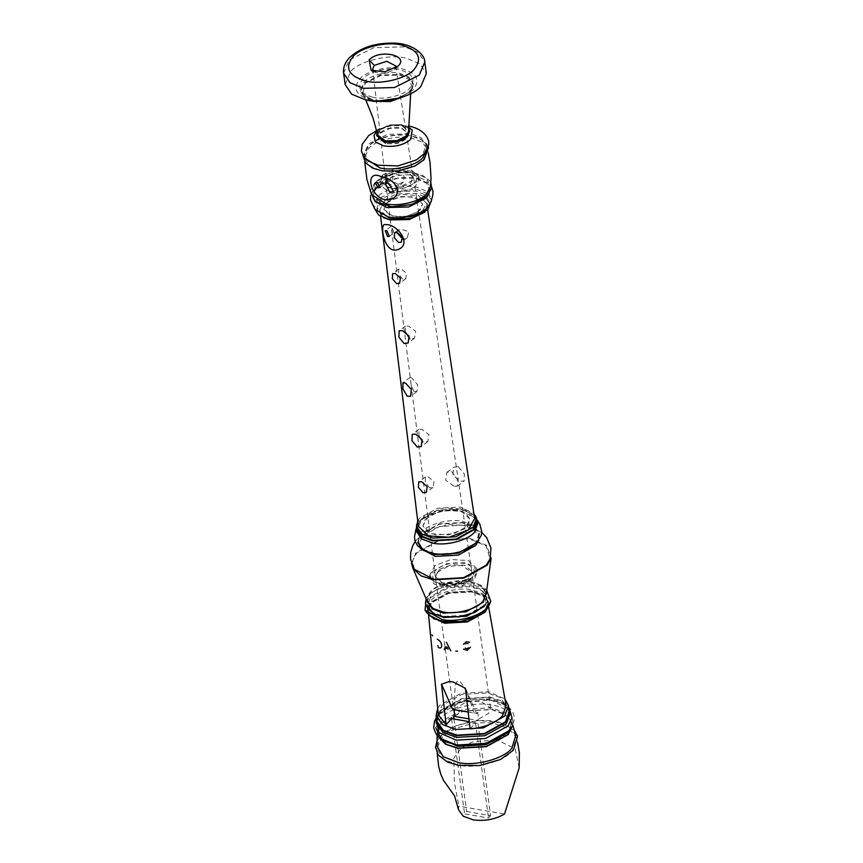 <?xml version="1.0" encoding="UTF-8"?>
<svg xmlns="http://www.w3.org/2000/svg" width="863" height="863" viewBox="0 0 863 863"><rect width="100%" height="100%" fill="white"/><g stroke="black" fill="none" stroke-linecap="round" stroke-linejoin="round"><path stroke-width="0.65" stroke-dasharray="4.32 3.24" d="M453.765 486.063L445.675 480.227L446.915 472.341L451.673 471.543L457.261 479.256L457.282 486.182L453.765 486.063M458.242 466.678L453.733 467.282L452.762 474.952L460.378 481.166L464.132 481.112L464.348 474.024L458.242 466.678M402.568 279.181L398.577 274.002L398.738 269.094L401.263 269.105L406.602 273.301L405.772 278.695L402.568 279.181M413.809 391.414L411.133 384.79L410.281 377.282L412.115 378.35L417.616 384.79L416.926 391.532L413.809 391.414M429.612 487.875L425.222 482.255L425.416 476.883L428.188 476.883L433.981 481.489L433.086 487.358L429.612 487.875M418.879 435.998L418.9 429.407L422.05 429.461L428.976 434.704L427.843 441.619L422.892 441.921M405.448 332.212L405.545 326.063L408.663 326.149L415.664 331.327L414.488 338.285L410.324 338.976M418.221 211.78L405.038 216.786L390.799 215.847L383.808 209.299L388.253 201.489L401.435 196.484L415.675 197.422L422.665 203.97L418.221 211.78M464.704 528.803L448.706 534.877L431.424 533.744L422.935 525.794L428.318 516.322L444.326 510.249L461.608 511.381L470.087 519.332L464.704 528.803M439.515 569.256L451.878 564.564L465.233 565.438L471.781 571.533L467.627 578.9L455.265 583.593L441.91 582.719L435.34 576.516L439.515 569.256M388.695 176.009L398.242 172.384L408.555 173.075L413.614 177.767L410.41 183.463L400.864 187.088L390.551 186.408L385.481 181.629L388.695 176.009M396.894 232.503L398.059 230.108L401.619 229.31L408.771 231.683L407.347 237.703L402.881 239.159M392.395 233.032L391.629 227.077C393.873 231.252 394.132 233.247 392.395 233.032L393.312 233.474L389.375 236.376M421.327 212.848L405.416 218.878L388.231 217.746L379.785 209.752L385.146 200.432L401.058 194.391L418.242 195.523L426.667 203.323L421.327 212.848M418.372 526.301L424.812 515.114L443.906 507.865L464.521 509.224L474.628 518.598M373.916 71.305L375.653 72.47L385.006 73.538L393.722 70L395.081 68.404M345.168 84.552L350.637 71.489C359.256 60.906 389.871 53.625 406.322 58.263L419.903 63.84L426.344 73.431M372.794 97.228C359.688 93.377 356.484 87.163 363.204 78.598C368.889 71.607 389.094 66.807 399.957 69.86C413.064 73.722 416.268 79.925 409.547 88.49C403.873 95.48 383.657 100.291 372.794 97.228M379.181 101.025L370.971 100.065C355.988 95.653 352.331 88.555 360 78.77C366.505 70.777 389.612 65.286 402.018 68.781C417.012 73.182 420.669 80.281 412.989 90.076L398.005 98.447M378.026 101.025L373.496 100.356L361.478 93.301L360.518 90.518L364.067 82.05C369.655 75.178 389.515 70.464 400.184 73.463L408.986 77.087L413.161 83.301L412.978 86.246L409.612 91.769L399.127 98.134M377.789 135.405L379.828 130.194L389.256 125.469L400.961 125.167L408.587 131.187M374.208 100.798L362.697 94.024L365.189 83.29L380.605 75.556L399.742 75.07L409.472 79.612L411.996 87.271L408.76 92.589L393.355 100.313L374.208 100.798M376.743 135.588L378.986 130.583C384.93 125.707 392.46 123.916 401.586 125.211L409.655 131.079M374.013 135.297L376.29 131.996C383.474 126.095 392.579 123.927 403.614 125.502L412.201 130.065M385.75 143.355L378.242 137.8L380.281 132.729C385.793 128.199 392.784 126.537 401.252 127.746L408.803 133.614L406.721 138.371C401.209 142.902 394.218 144.563 385.75 143.355M385.815 143.776L378.307 138.199L380.346 133.15L389.688 128.468L401.295 128.177L408.846 134.013L406.764 138.792L397.422 143.485L385.815 143.776M378.253 165.189L368.123 160.335L364.283 153.15L368.544 143.916L387.563 134.369L411.187 133.776L421.187 137.778L426.376 144.639L422.309 155.383L416.16 159.989M364.973 158.188L364.391 155.448L368.684 146.149C375.319 137.983 398.922 132.373 411.597 135.955L421.673 139.968L426.883 146.883L427.056 149.687M386.29 205.61L372.492 196.796L375.858 185.362C382.039 177.756 404.024 172.535 415.826 175.858L426.613 180.68L430.206 188.9L426.257 196.117C420.076 203.722 398.102 208.943 386.29 205.61M374.833 201.273L373.442 199.019L373.852 191.5M380.303 184.725L397.498 178.242L415.826 178.393L426.441 183.161L429.893 191.284L429.148 193.841M375.049 209.375L373.808 206.02L377.703 196.764C383.808 189.245 405.534 184.078 417.207 187.368L426.851 191.327L431.414 198.134L431.122 201.694M380.098 170.27L369.202 165.664L364.51 157.767L368.825 148.382C375.502 140.173 399.256 134.531 412.007 138.123L422.158 142.179L427.39 149.148L423.28 160.011C416.602 168.22 392.859 173.862 380.098 170.27M371.575 194.542L375.06 183.021C381.36 175.275 403.776 169.957 415.804 173.344L426.732 178.199L430.486 186.473M398.264 184.402L392.665 181.284L392.892 175.987L397.045 174.477L404.132 175.825L403.42 181.888L398.264 184.402M386.581 179.407C384.855 177.282 384.046 170.475 385.869 173.636L387.951 179.58L386.581 179.407M375.254 182.773L384.909 173.053L385.869 173.636M386.441 203.053L398.318 197.088L413.086 196.721L422.665 203.97L420.044 210.216L408.156 216.182L393.388 216.559L383.808 209.299L386.441 203.053M382.6 175.016L394.477 169.051L409.245 168.684L418.825 175.933L416.203 182.179L404.316 188.145L389.547 188.522L379.968 181.262L382.6 175.016M370.712 100.604L360.658 91.543L364.208 83.075L380.313 74.995L400.324 74.488L409.127 78.112L413.301 84.326L409.752 92.794L406.052 95.771M377.163 132.449L378.911 130L388.986 124.941L401.5 124.628L408.404 128.166M373.808 206.02L374.121 208.296L378.016 199.04L395.632 190.194L417.519 189.644L427.163 193.603L431.727 200.41L431.414 198.134M425.405 209.159L409.504 217.131L389.752 217.627L381.058 214.056L376.937 207.918L380.443 199.558L396.344 191.575L416.095 191.09L424.79 194.65L428.911 200.799L425.405 209.159M383.571 217.681L377.25 210.194L380.756 201.834L396.656 193.862L416.408 193.366L425.103 196.937L429.224 203.075L425.146 211.985M385.934 181.618L385.588 180.41L387.465 176.052L395.901 171.813L406.387 171.554L413.183 176.624L411.327 181.144L402.892 185.383L392.406 185.642L386.451 182.471M416.333 531.338L417.077 526.301L419.601 522.385C425.286 514.24 448.124 508.016 461.133 511.079L475.869 518.253L477.951 522.902M434.553 553.431L423.14 549.246L417.735 541.597L421.004 532.644C426.689 524.499 449.537 518.275 462.536 521.328L473.949 525.513L479.353 533.161L476.085 542.115C470.389 550.26 447.552 556.484 434.553 553.431M427.498 602.061L427.153 600.368L430.324 592.115C435.761 584.316 457.606 578.372 470.044 581.295L480.788 585.179L486.085 592.298L486.203 594.014M411.543 563.474L415.869 552.924L439.116 540.033L469.623 538.285L486.581 545.373L491.144 557.973M426.095 598.534L427.39 596.872C433.593 587.994 458.48 581.209 472.644 584.542L486.603 590.249M442.676 621.22L432.287 617.002L427.455 609.796L430.68 600.95C436.3 592.892 458.868 586.754 471.716 589.774L482.989 593.906L488.329 601.457L485.103 610.303L476.743 616.549M436.98 746.02L441.273 735.977C448.566 725.535 477.843 717.552 494.51 721.479L508.361 726.333L515.794 735.222M438.156 736.668L437.325 732.007L441.371 723.108L463.151 711.036L491.737 709.386L504.51 713.787L511.694 721.824L512.147 726.538M458.846 765.201L443.42 759.321L437.012 748.642L441.338 738.361C448.684 727.833 478.188 719.796 494.984 723.744L509.03 728.696L516.462 737.757L512.482 750.583C505.135 761.112 475.632 769.149 458.846 765.201M458.577 809.839L458.836 806.161L504.521 814.014M495.891 739.904L471.834 742.148L461.079 748.264L453.862 758.135L454.413 782.461L458.836 806.161M432.622 571.371L446.365 563.744L464.402 562.708L473.14 565.912L477.271 571.759L474.769 578.609L461.025 586.236L442.989 587.272L434.262 584.068L430.119 578.221L432.622 571.371M425.437 518.943L439.181 511.317L457.217 510.281L465.955 513.485L470.087 519.332L467.584 526.182L453.841 533.809L435.804 534.844L427.077 531.64L422.935 525.794L425.437 518.943M417.724 521.015L419.817 517.973L437.228 508.318L460.076 507.002L473.83 513.323M416.958 528.933L420.119 520.249L437.541 510.594L460.389 509.289L471.457 513.334L476.7 520.756M416.646 524.305L419.289 520.109L437.25 510.152L460.82 508.792L475.75 516.214M417.735 541.597L417.886 542.741L421.155 533.787L439.116 523.83L462.687 522.471L474.1 526.657L479.504 534.294L476.829 542.547M475.481 543.118L458.016 552.805L435.092 554.122L424.003 550.055L418.738 542.622L421.921 533.917L439.386 524.229L462.298 522.913L473.399 526.98L478.652 534.413L475.481 543.118M420.357 548.415L419.051 544.898L422.234 536.193L439.699 526.516L462.611 525.2L473.711 529.267L478.965 536.7L478.663 540.421M414.337 569.256L412.536 560.993L416.613 553.054L439.375 540.432L469.245 538.717L486.247 546.02L490.055 558.879M427.153 600.368L427.261 601.457L430.432 593.194L447.627 583.647L470.206 582.352L480.971 586.247L486.268 593.366L486.085 592.298M483.755 605.578L466.484 615.168L443.809 616.462L432.654 612.331L427.584 604.769L430.766 596.473L448.048 586.894L470.723 585.589L481.532 589.505L486.851 596.657L483.755 605.578M427.584 604.769L430.874 597.498L448.177 587.908L470.885 586.603L481.705 590.519L487.034 597.681L485.394 604.683M429.547 615.405L427.606 610.95L430.842 602.104L448.587 592.266L471.867 590.928L483.151 595.06L488.49 602.611L487.822 607.423M484.995 611.414L467.422 621.155L444.359 622.482L433.194 618.393L427.908 610.907L431.112 602.147L448.674 592.406L471.737 591.079L482.902 595.168L488.188 602.654L484.995 611.414M429.343 615.233L428.005 611.662L431.209 602.903L448.782 593.151L471.834 591.835L483.01 595.923L488.296 603.399L487.973 607.207M437.692 708.221L439.947 705.06L461.025 693.367L488.695 691.781L504.941 699.008M436.883 721.274L440.723 710.756L461.802 699.062L489.472 697.477L502.881 702.385L509.224 711.36M436.333 717.239L440.011 710.637L461.554 698.685L489.839 697.056L501.23 700.713L508.674 707.336M438.922 737.412L437.8 733.917L441.727 723.172L463.269 711.22L491.565 709.591L505.254 714.618L511.748 723.787L511.597 727.455M454.682 709.742L455.988 707.822L466.613 701.932L480.551 701.123L490.497 708.124L488.555 713.421L478.641 719.106L477.703 712.266L474.219 713.097C467.692 693.399 462.644 682.709 459.062 681.036L458.231 680.896C455.071 681.414 454.024 691.047 455.071 709.807L453.755 708.145L453.96 709.613M437.412 572.191L448.026 566.301L461.964 565.502L471.91 572.493L469.979 577.789L459.364 583.679L445.427 584.478L435.481 577.487L437.412 572.191M484.877 612.126L467.444 621.781L444.574 623.097L433.334 618.922L428.221 611.306L431.435 602.935L448.857 593.269L471.727 591.964L482.622 595.902L487.994 603.118L484.877 612.126M438.339 714.898L441.975 705.405L461.737 694.456L487.66 692.967L500.022 697.433L506.106 705.61M519.148 767.984L515.189 748.804L497.563 740.163M490.605 815.632L488.544 818.005L464.596 813.885L466.656 811.511L490.605 815.632L477.552 720.346L478.641 719.106M452.676 709.397L453.755 708.145M454.693 714.985L454.165 711.134M468.954 718.868L477.552 720.346M470.108 728.89L475.491 722.719L469.278 721.651M451.543 718.609L464.596 813.885M475.491 722.719L488.544 818.005M453.992 719.03L466.656 811.511M468.178 712.061L476.624 713.507L477.703 712.266M476.624 713.507L465.437 688.275M449.699 681.425L453.248 682.029M469.699 579.612C460.605 585.233 450.766 586.689 440.195 583.981C431.317 580.022 430.4 574.866 437.444 568.544C446.538 562.924 456.376 561.468 466.948 564.175C475.826 568.134 476.732 573.291 469.699 579.612M435.071 565.556L429.677 575.028L438.167 582.978L455.448 584.122L471.446 578.048L476.84 568.566L468.35 560.626L451.069 559.483L435.071 565.556M386.635 175.308C372.104 185.297 399.364 194.65 412.471 184.175C427.002 174.175 399.742 164.822 386.635 175.308M414.855 187.163L401.673 192.169L387.433 191.23L380.443 184.682L384.876 176.872L398.059 171.866L412.298 172.805L419.289 179.353L414.855 187.163M343.603 73.15L349.084 60.097L373.916 47.638L404.769 46.861L418.339 52.438L424.779 62.028M436.333 723.183L440.249 712.439L461.802 700.486L490.087 698.857L503.787 703.874L510.27 713.054C508.803 705.373 499.677 700.799 482.881 699.332L471.446 699.871L455.416 703.863C448.49 706.592 443.312 709.904 439.893 713.798C436.732 718.167 435.545 721.285 436.333 723.183M436.009 719.3L439.224 714.24L461.629 701.813L491.025 700.13L509.537 709.224M435.761 727.811L439.893 719.116C446.991 708.944 475.481 701.188 491.694 705.006C509.472 707.024 518.771 721.285 508.598 730.929M440.562 738.307L437.552 732.115L441.478 721.371L463.032 709.418L491.317 707.789L505.006 712.816L511.5 721.986L509.138 730.702M446.915 472.341L453.733 467.282M398.738 269.094L392.633 273.625M410.281 377.282L402.945 382.708M425.416 476.883L418.738 481.834M418.9 429.407L412.287 434.294M405.545 326.063L399.202 330.756M477.271 571.759L476.84 568.566C477.584 571.942 475.642 575.589 470.993 579.505C464.423 584.014 456.505 586.117 447.228 585.794C441.5 586.506 429.375 580.918 429.677 575.028L430.119 578.221M418.825 175.933L419.289 179.353C419.17 173.83 409.235 169.741 404.445 170.259C396.991 170.054 390.615 171.769 385.34 175.405C381.543 178.479 379.914 181.575 380.443 184.682L379.968 181.262M471.781 571.533L413.614 177.767M398.059 230.108L394.574 232.686M391.133 226.333L385.232 230.701M379.785 209.752L380.583 216.3M426.667 203.323L427.66 209.849M407.347 237.703L401.435 242.072M435.34 576.516L411.133 384.79M385.481 181.629L391.133 226.376M391.619 230.205L410.227 377.616M414.488 338.285L408.123 342.999M427.843 441.619L421.209 446.538M433.086 487.358L426.387 492.32M416.926 391.532L410.615 396.203M405.772 278.695L399.634 283.237M457.282 486.182L464.132 481.112M397.487 66.656L393.722 70M371.133 70.27L375.653 72.47M412.978 86.246C412.298 94.488 388.285 103.7 372.697 99.633C366.764 98.209 363.032 96.106 361.478 93.301M365.729 99.828L362.697 94.024M376.872 131.219L388.728 125.297L402.935 124.984L408.35 126.915M379.623 128.911L392.244 125.556L408.318 125.933M364.391 155.448L364.283 153.15M372.492 196.796L373.442 199.019M370.605 195.631L373.938 189.375L381.694 183.323L391.058 179.482L399.806 177.67L410.831 177.347L416.861 178.199L428.674 183.539L431.716 187.26M364.51 157.767L364.725 161.737M392.892 175.987L385.232 183.7M360.518 90.518L360.658 91.543M428.199 146.775L426.16 143.107L418.458 137.681L406.797 134.908L392.913 135.308L384.628 137.12L377.174 139.946L367.8 146.311L363.096 155.696M430.82 182.643L429.494 180.464L422.406 175.275L411.133 172.535L398.102 172.902L390.324 174.606L383.323 177.249L374.52 183.236L370.216 190.939M376.937 207.918L377.25 210.194M395.653 65.868L413.183 176.624M428.253 153.031L427.39 149.148M372.687 69.018L385.588 180.41M428.911 200.799L429.224 203.075M429.893 191.284L430.206 188.9M426.883 146.883L426.376 144.639M410.648 93.679L411.996 87.271M413.161 83.301L413.301 84.326M387.951 179.58L380.141 187.444M403.42 181.888L393.647 191.726M417.077 526.301L416.009 529.041M437.163 735.589L437.325 732.007M437.012 748.642L437.185 753.41M418.738 542.622L419.051 544.898M481.77 532.449L466.538 525.47L448.501 524.639L430.864 529.343L417.077 539.213L415.211 541.565M484.952 605.211C487.854 601.889 489.041 598.404 488.501 594.736C488.339 591.112 485.146 587.671 478.933 584.413C464.92 577.735 438.026 582.568 429.127 593.55L426.225 598.188M427.455 609.796L427.606 610.95M427.908 610.907L428.005 611.662M509.407 730.4C522.05 713.118 508.188 701.597 484.769 699.386C464.812 698.868 449.364 703.992 438.415 714.769L436.225 717.714M437.8 733.917L437.552 732.115C436.29 749.073 493.873 750.896 507.929 731.36C511.047 727.131 512.244 724.014 511.5 721.986L511.748 723.787M514.413 730.422L499.699 722.212L478.037 720.529L455.955 725.697L440.216 736.215L437.012 741.015M490.497 708.124L471.91 572.493M428.221 611.306L428.533 614.521M487.994 603.118L488.555 606.301M454.057 713.108L435.481 577.487M517.573 742.396L516.462 737.757M512.805 725.222L511.694 721.824M488.188 602.654L488.296 603.399M488.329 601.457L488.49 602.611M486.851 596.657L487.034 597.681M478.652 534.413L478.965 536.7M479.353 533.161L479.504 534.294M477.638 520.605L475.869 518.253"/><path stroke-width="1.29" d="M395.286 273.528L392.633 273.625L392.32 278.63L396.57 283.625L399.634 283.237L400.356 277.94L395.286 273.528M405.61 383.172L402.945 382.708L402.945 389.019L407.26 396.257L410.615 396.203L411.317 389.493L405.61 383.172M421.651 481.727L418.738 481.834L418.382 487.304L423.043 492.741L426.387 492.32L427.163 486.549L421.651 481.727M422.892 441.921L418.879 435.998M415.632 434.208L412.287 434.294L411.931 440.648L417.261 447.066L421.209 446.538L422.169 439.763L415.632 434.208M409.882 338.803L405.448 332.212M402.525 330.68L399.202 330.756L398.857 337.088L404.154 343.539L408.123 342.999L409.094 336.203L402.525 330.68M402.719 239.159L396.894 232.503M397.185 232.589L394.574 232.686L394.262 237.584L398.447 242.449L401.435 242.072L402.115 236.915L397.185 232.589M386.851 230.615L385.232 230.701L387.616 236.57L389.375 236.376L386.851 230.615M385.599 224.671C379.235 221.597 383.312 252.891 396.656 249.979C413.884 245.351 396.786 223.28 385.599 224.671M427.66 209.849L474.628 518.598L468.221 530.011L449.127 537.261L428.501 535.901L418.372 526.301L380.583 216.3M398.059 66.117L384.758 71.834L371.133 70.27L369.084 59.935C379.137 48.716 409.882 55.286 398.059 66.117M395.081 68.404L395.653 65.868L386.732 61.284L374.251 65.394L372.687 69.018L373.916 71.305M365.178 99.72L351.597 94.143L345.168 84.552L343.603 73.15L350.033 82.74L363.614 88.317L394.467 87.551L419.299 75.081L424.779 62.028L426.344 73.431L420.864 86.483C412.255 97.077 381.629 104.347 365.178 99.72M410.648 93.679L408.587 131.187L406.484 135.879L397.056 140.615L385.351 140.906L377.789 135.405L373.086 118.134L365.729 99.828M409.655 131.079L407.476 136.656C401.543 141.543 394.013 143.334 384.887 142.028L376.743 135.588M408.35 126.915L412.201 130.065L410.745 139.353C403.56 145.254 394.456 147.422 383.42 145.847L375.351 141.877L374.013 135.297L376.872 131.219M416.16 159.989L397.994 165.933L378.253 165.189M427.056 149.687L422.794 157.702C416.16 165.858 392.568 171.467 379.893 167.897L364.973 158.188M429.148 193.841L426.042 198.231L408.587 206.991L386.904 207.53L374.833 201.273M373.852 191.5L376.678 187.692L380.303 184.725M431.716 187.26L432.978 191.5L432.838 194.984L431.122 201.694L427.53 207.39C421.414 214.909 399.688 220.076 388.016 216.786L375.049 209.375L370.518 200.054L370.605 195.631M384.585 199.72C369.321 195.825 364.909 169.375 380.68 176.419C389.17 177.94 394.844 182.212 397.681 189.213C397.368 197.044 392.999 200.54 384.585 199.72M428.253 153.031L430.022 162.395L431.047 178.371L430.486 186.473L426.441 193.992C420.141 201.737 397.735 207.066 385.696 203.679L371.575 194.542L366.904 179.515L364.725 161.737M390.087 192.632L385.232 183.7L388.512 183.075L393.647 191.726L390.087 192.632M378.113 187.94L375.254 182.773L377.196 182.384L380.141 187.444L378.113 187.94M398.005 98.447L379.181 101.025M399.127 98.134L378.026 101.025M406.052 95.771L390.259 101.554L373.636 101.381L370.712 100.604M408.404 128.166L409.623 130.788L407.401 136.084L397.325 141.133L384.812 141.446L376.689 135.297L377.163 132.449M431.651 199.882L427.843 209.677L410.216 218.512L388.328 219.062L378.695 215.103L374.057 207.767M425.146 211.985L409.202 219.558L390.065 219.903L383.571 217.681M386.451 182.471L385.934 181.618M475.75 516.214L477.951 522.902L474.682 531.856C468.987 540.011 446.149 546.225 433.15 543.172L421.737 538.987L416.333 531.338L416.646 524.305M413.053 568.663L421.068 575.858L433.409 579.828L463.916 578.07L487.164 565.179L491.144 557.973L486.203 594.014L483 601.177C477.563 608.965 455.718 614.92 443.28 611.996L433.129 608.48L427.498 602.061L413.053 568.663L411.543 563.474M486.603 590.249L490.745 601.166L487.412 607.185C481.209 616.074 456.322 622.849 442.158 619.515L425.049 610.163L426.095 598.534M490.745 601.166L489.256 605.071C486.624 609.828 482.46 613.658 476.743 616.549L460.313 621.587L442.676 621.22C434.628 619.666 428.749 615.977 425.049 610.163M512.805 725.222L515.794 735.222L511.888 748.113C504.585 758.566 475.308 766.538 458.641 762.622L443.258 756.732L436.98 746.02L437.163 735.589M512.147 726.538L508.167 734.596L486.387 746.668L457.811 748.307L445.502 744.186L438.156 736.668M517.573 742.396L519.397 752.849L519.148 767.984L504.521 814.014C495.179 819.44 484.726 821.382 473.161 819.85L463.226 816.204L458.577 809.839L454.51 795.815L443.701 780.659L440.82 774.359L438.652 766.279L437.185 753.41M497.563 740.163L495.891 739.904M473.83 513.323L476.387 518.469L473.215 527.153L455.804 536.808L432.946 538.124L421.888 534.068L416.646 526.657L417.724 521.015M476.387 518.469L476.7 520.756L473.528 529.429L456.117 539.095L433.258 540.4L422.201 536.344L416.958 528.933L416.646 526.657M416.009 529.041L414.488 536.635L415.006 540.918L417.455 545.61L423.334 550.314L433.798 553.722L442.514 554.445L450.572 553.917L460.087 551.867L468.35 548.566L476.549 542.816L481.22 535.535L481.791 531.791L479.828 524.251L477.638 520.605L474.37 529.58L456.408 539.537L432.838 540.885L421.424 536.71L416.02 529.062M476.829 542.547L458.285 553.215L434.715 554.564L423.302 550.389L417.886 542.741M478.663 540.421L475.793 545.405L458.329 555.082L435.405 556.398L420.357 548.415M481.77 532.449L486.667 537.595L490.982 548.167L490.055 558.879L486.408 565.049L463.658 577.671L433.787 579.386L414.337 569.256L410.572 559.213L410.702 552.309L412.902 545.47L415.211 541.565M486.085 592.298L483.194 602.255L465.988 611.802L443.409 613.097L432.309 608.976L427.153 600.368M485.394 604.683L483.938 606.624L466.635 616.214L443.927 617.52L432.762 613.377L427.681 605.804M487.822 607.423L485.265 611.457L467.519 621.295L444.229 622.633L429.547 615.405M487.973 607.207L485.092 612.158L467.53 621.91L444.467 623.226L429.343 615.233M504.941 699.008L508.447 705.664L504.607 716.171L483.517 727.865L455.847 729.451L442.449 724.542L436.106 715.567L437.692 708.221M508.447 705.664L509.224 711.36L505.384 721.867L484.305 733.561L456.635 735.157L443.237 730.238L436.883 721.274L436.106 715.567M508.674 707.336L510.022 711.252L506.106 721.997L484.553 733.949L456.268 735.567L442.568 730.551L436.085 721.382L436.333 717.239M511.597 727.455L507.822 734.532L486.268 746.484L457.983 748.113L446.322 744.316L438.922 737.412M438.167 647.379C440.518 648.696 441.694 647.94 441.683 645.114C441.047 642.169 439.547 640.195 437.207 639.213M469.623 642.288L466.16 641.738L463.442 644.305M465.437 643.917L466.311 643.205L468.091 643.69M463.42 649.149L467.142 650.324L470.486 647.185M468.307 647.8L467.056 648.847L465.071 648.124M468.178 712.061L452.676 709.397L441.489 684.154L446.16 724.769L438.339 714.898L428.533 614.521M441.489 684.154L449.699 681.425L453.248 682.029L465.437 688.275L470.108 728.89C484.585 727.585 495.405 723.226 502.568 715.826L506.106 705.61L488.555 606.301M454.165 711.134L454.682 709.742M453.96 709.613L454.693 714.985L453.614 716.236L468.954 718.868M446.16 724.769L451.543 718.609L469.278 721.651M453.614 716.236L453.992 719.03M369.084 59.935L374.251 65.394M353.096 56.527C344.261 67.789 348.469 75.955 365.707 81.025C379.99 85.049 406.57 78.727 414.046 69.536C422.87 58.274 418.663 50.108 401.424 45.038C387.142 41.014 360.561 47.336 353.096 56.527M510.022 711.252L510.27 713.054L506.354 723.798L484.801 735.751L456.516 737.369L442.816 732.353L436.333 723.183L436.085 721.382M509.537 709.224L512.018 717.746L507.929 726.053L485.535 738.48L456.128 740.163L438.933 732.547L436.009 719.3M508.598 730.929L486.203 743.345L456.797 745.039L441.284 738.901L435.761 727.811M509.138 730.702L507.573 732.73L486.02 744.683L457.735 746.312L440.562 738.307M455.837 651.166L457.541 651.144M432.687 635.804L431.899 634.855M450.756 650.885L446.344 642.255M444.24 649.71L444.661 648.199L448.221 648.911M447.476 647.358L445.028 646.862M438.285 646.063L437.67 645.74M377.39 164.962L368.598 161.198L363.56 156.419L361.403 150.949L362.19 144.337L368.771 135.448L379.623 128.911M408.318 125.933L409.138 126.095C425.567 129.73 430.044 140.086 428.523 145.243L424.391 153.549L416.926 159.547M424.779 62.028C425.157 54.326 412.072 43.377 394.272 43.15C375.815 42.654 361.014 47.368 349.882 57.271C345.103 62.05 343.01 67.336 343.603 73.15M376.689 135.297L376.764 135.879M363.096 155.696L365.588 162.945L372.967 168.274L382.794 170.95L398.08 170.917L414.801 166.095L424.003 159.806L428.48 147.821L428.199 146.775M370.216 190.939L375.394 201.694L391.565 206.786L411.748 204.553L427.293 195.998L431.651 187.972L430.82 182.643M409.623 130.788L409.698 131.37M426.225 598.188L425.437 602.924L427.768 608.922L435.211 614.37L443.161 616.689L459.181 616.894L474.887 612.406L484.952 605.211M436.225 717.714L434.467 721.328L433.722 728.081L436.376 734.564L439.742 738.124L445.998 741.921L457.606 745.201L467.034 745.902L476.915 745.244L491.198 741.802L509.407 730.4M437.012 741.015L435.556 747.175L438.264 755.082L447.541 762.094L458.393 765.319L479.526 765.557L500.551 759.472L513.269 750.303L517.563 736.279L514.413 730.422"/></g></svg>
